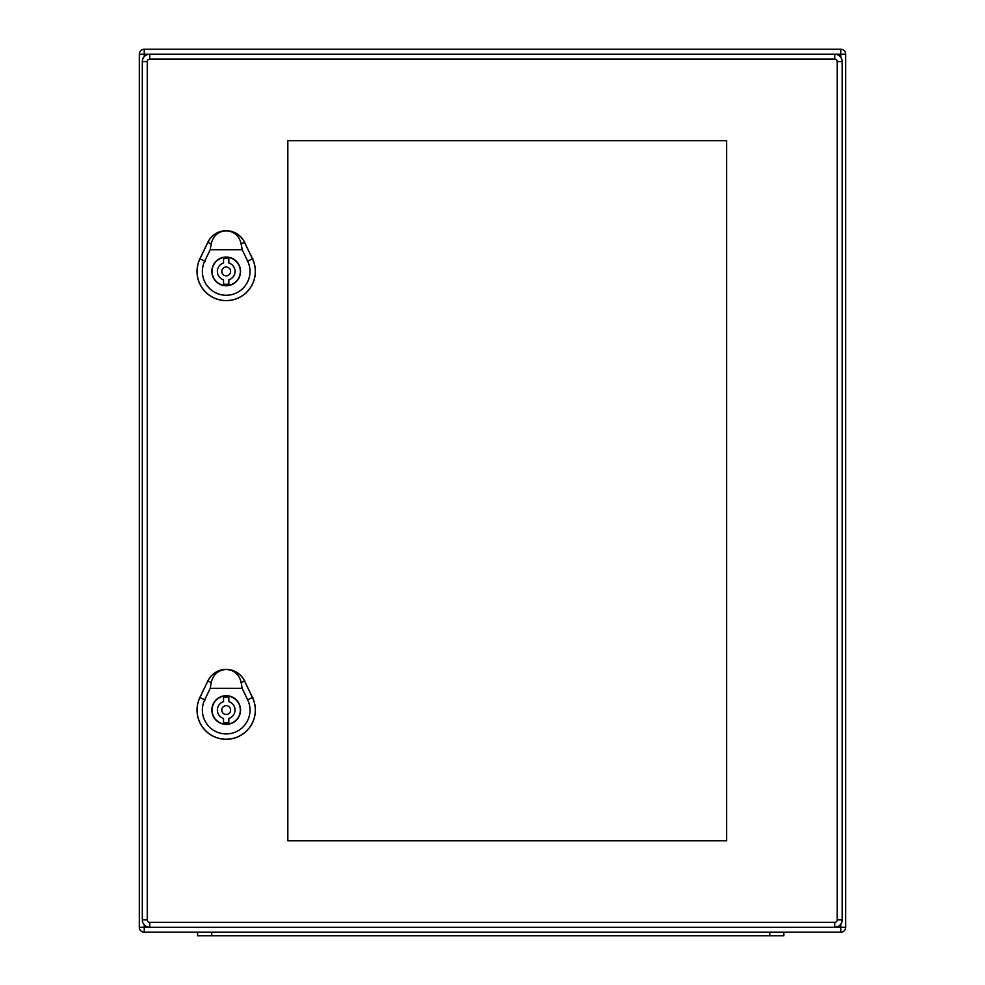 <?xml version="1.0" encoding="UTF-8"?>
<svg xmlns="http://www.w3.org/2000/svg" width="985" height="985" viewBox="0 0 985 985"><rect width="100%" height="100%" fill="white"/><g stroke="black" fill="none" stroke-linecap="round" stroke-linejoin="round"><path stroke-width="1.48" d="M152.466 932.216L197.591 932.216L197.591 935.75L197.591 932.216M197.591 935.75L783.875 935.75L783.875 932.216L840.747 932.216L144.253 932.216A4.95 4.95 0 0 1 139.316 927.279L139.316 54.2L139.316 927.279L834.738 927.279A7.412 7.412 0 0 0 842.15 919.855L842.15 61.612A7.412 7.412 0 0 0 834.738 54.2L149.732 54.2A7.412 7.412 0 0 0 142.32 61.612L142.32 919.855A7.412 7.412 0 0 0 149.732 927.279L149.732 922.329A2.475 2.475 0 0 1 147.257 919.855L147.257 61.612A2.475 2.475 0 0 1 149.732 59.137L834.738 59.137A2.475 2.475 0 0 1 837.213 61.612L837.213 919.855A2.475 2.475 0 0 1 834.738 922.329L149.732 922.329M840.747 57.253L840.747 49.25L144.253 49.25L840.747 49.25A4.95 4.95 0 0 1 845.684 54.2L845.684 927.279L845.684 54.2A4.95 4.95 0 0 0 840.747 49.25A4.95 4.95 0 0 1 845.684 54.2L144.253 54.2L144.253 56.613M837.213 919.855L842.15 919.855A7.412 7.412 0 0 1 834.738 927.279L845.684 927.279A4.95 4.95 0 0 1 840.747 932.216A4.95 4.95 0 0 0 845.684 927.279A4.95 4.95 0 0 1 840.747 932.216L840.747 924.213M144.253 49.25A4.95 4.95 0 0 0 139.316 54.2A4.95 4.95 0 0 1 144.253 49.25L144.253 54.2L139.316 54.2A4.95 4.95 0 0 1 144.253 49.25M769.753 935.75L769.753 932.216L211.713 932.216L211.713 935.75M230.613 710.062A4.42 4.42 0 0 0 223.989 706.245A4.42 4.42 0 0 0 223.989 713.891A4.42 4.42 0 0 0 230.613 710.062M223.546 722.682L223.546 718.484A8.828 8.828 0 0 1 223.546 701.64L223.546 697.442A12.891 12.891 0 0 1 228.84 697.442L228.84 701.64A8.828 8.828 0 0 1 228.84 718.484L228.84 722.682A12.891 12.891 0 0 1 223.546 722.682M240.328 710.062A14.122 14.122 0 0 0 219.138 697.823A14.122 14.122 0 0 0 219.138 722.3A14.122 14.122 0 0 0 240.328 710.062M226.193 669.443C234.221 670.059 239.22 674.429 241.19 682.556L242.175 688.367L210.211 688.367L211.196 682.556C213.179 674.429 218.177 670.059 226.193 669.443A20.303 20.303 0 0 0 207.884 680.967L199.943 697.515A29.119 29.119 0 0 0 226.193 739.23A29.119 29.119 0 0 0 252.443 697.515L244.502 680.967A20.303 20.303 0 0 0 226.193 669.443M240.549 710.062A14.344 14.344 0 0 1 219.027 722.485A14.344 14.344 0 0 1 219.027 697.639A14.344 14.344 0 0 1 240.549 710.062M252.505 697.491L244.563 680.943A20.365 20.365 0 0 0 207.835 680.943L199.893 697.491A29.181 29.181 0 0 0 226.193 739.292A29.181 29.181 0 0 0 252.505 697.491L252.443 697.515M242.175 688.367L247.666 699.806A23.825 23.825 0 0 1 226.193 733.936A23.825 23.825 0 0 1 204.72 699.806L210.211 688.367M230.613 271.404A4.42 4.42 0 0 0 223.989 267.588A4.42 4.42 0 0 0 223.989 275.234A4.42 4.42 0 0 0 230.613 271.404M223.546 284.025L223.546 279.826A8.828 8.828 0 0 1 223.546 262.983L223.546 258.784A12.891 12.891 0 0 1 228.84 258.784L228.84 262.983A8.828 8.828 0 0 1 228.84 279.826L228.84 284.025A12.891 12.891 0 0 1 223.546 284.025M240.328 271.404A14.122 14.122 0 0 0 219.138 259.166A14.122 14.122 0 0 0 219.138 283.643A14.122 14.122 0 0 0 240.328 271.404M226.193 230.785C234.221 231.401 239.22 235.772 241.19 243.898L242.175 249.71L210.211 249.71L211.196 243.898C213.179 235.772 218.177 231.401 226.193 230.785A20.303 20.303 0 0 0 207.884 242.31L199.943 258.858A29.119 29.119 0 0 0 226.193 300.573A29.119 29.119 0 0 0 252.443 258.858L244.502 242.31A20.303 20.303 0 0 0 226.193 230.785M240.549 271.404A14.344 14.344 0 0 1 219.027 283.828A14.344 14.344 0 0 1 219.027 258.981A14.344 14.344 0 0 1 240.549 271.404M252.505 258.821L244.563 242.285A20.365 20.365 0 0 0 207.835 242.285L199.893 258.833A29.181 29.181 0 0 0 226.193 300.634A29.181 29.181 0 0 0 252.505 258.821L252.443 258.858M242.175 249.71L247.666 261.148A23.825 23.825 0 0 1 226.193 295.266A23.825 23.825 0 0 1 204.72 261.148L210.211 249.71M287.829 140.72L726.659 140.72L726.659 840.747L287.829 840.747L287.829 140.72M144.253 924.866L144.253 932.216M205.139 700.003L199.524 697.306M247.26 700.003L252.874 697.306M244.711 680.869L240.993 682.654M211.406 682.654L207.675 680.869M205.139 261.345L199.524 258.649M247.26 261.345L252.874 258.649M244.711 242.212L240.993 243.997M211.406 243.997L207.675 242.212M837.213 61.612L842.15 61.612A7.412 7.412 0 0 0 834.738 54.2L834.738 59.137M149.732 59.137L149.732 54.2A7.412 7.412 0 0 0 142.32 61.612L147.257 61.612M147.257 919.855L142.32 919.855A7.412 7.412 0 0 0 149.732 927.279M834.738 927.279L834.738 922.329"/></g></svg>
